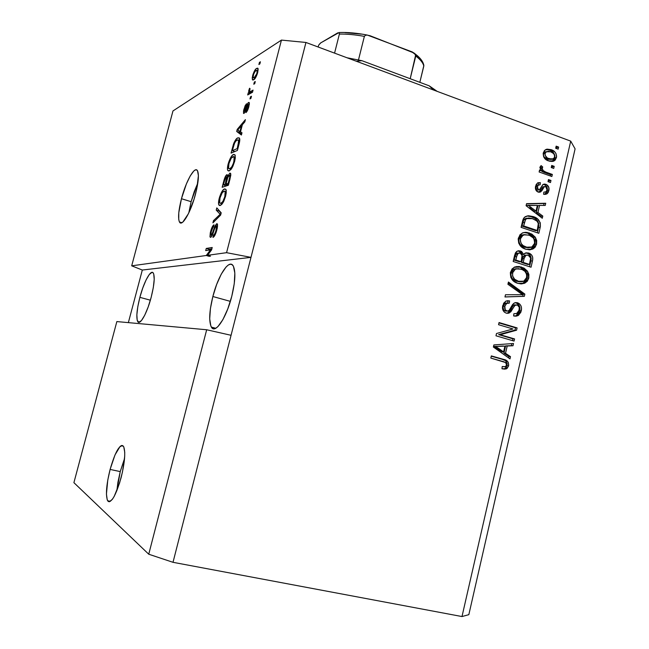 <?xml version="1.0" encoding="UTF-8"?>
<svg xmlns="http://www.w3.org/2000/svg" width="649" height="649" viewBox="0 0 649 649"><rect width="100%" height="100%" fill="white"/><g stroke="black" fill="none" stroke-linecap="round" stroke-linejoin="round"><path stroke-width="0.97" d="M120.235 471.596L116.861 490.693L117.923 482.304L120.235 471.596L110.111 469.43L120.235 471.596L124.551 458.494L120.235 471.596M121.12 477.64C115.741 495.974 111.247 503.673 107.637 500.744C105.503 495.244 106.322 484.811 110.111 469.43L114.987 454.941L120.097 446.439L121.558 445.506L122.791 445.644L123.764 446.853L124.738 452.312L124.697 456.377L122.466 471.993L119.546 483.124L114.167 496.461L112.399 499.276L109.332 501.766L108.14 501.369L107.239 499.908L106.436 494.092L107.758 480.171L110.111 469.43C115.368 451.339 119.854 443.697 123.57 446.488C125.703 451.72 124.884 462.096 121.12 477.64M219.938 205.546L219.143 205.295L219.938 205.546M191.114 201.685L188.827 212.84L191.114 201.685L181.46 198.724L191.114 201.685L197.831 182.969L194.238 191.625L191.114 201.685M195.56 193.921C190.936 212.077 181.898 227.499 179.448 221.958C177.858 218.08 178.524 210.341 181.46 198.724L186.393 183.918L190.189 175.993L193.767 171.044L195.292 169.957L196.566 169.876L197.539 170.825L198.399 175.652L196.801 188.689L194.027 199.259L188.405 213.716L182.848 222.063L181.363 222.923L180.154 222.761L179.27 221.593L178.743 219.484L178.783 212.791L181.46 198.724C185.93 181.176 194.919 165.268 197.539 170.833C199.129 174.565 198.464 182.264 195.56 193.921M139.876 297.347L150.373 300.195L139.876 297.347L142.772 287.978L146.074 279.954L149.319 274.462L152.012 272.353L153.018 272.718L153.74 274.032L154.211 279.321L153.326 287.475L151.201 297.218C147.088 313.183 139.908 325.92 137.71 321.555C136.071 317.661 136.793 309.589 139.876 297.347C143.883 281.82 151.022 268.759 153.351 273.14C154.981 276.872 154.267 284.895 151.201 297.218L148.175 306.985L144.735 315.211L141.433 320.582L138.789 322.326L137.19 320.249L136.858 314.757L137.799 306.726L139.876 297.347M212.856 296.512L230.354 301.371L212.856 296.512L216.644 284.473L221.26 274.138L226.055 267.015L228.302 265.019L230.338 264.216L232.074 264.638L233.437 266.293L234.833 273.083L234.265 283.637L231.774 296.293C226.387 318.042 215.111 334.568 211.363 327.096C208.759 321.442 209.262 311.244 212.856 296.512C218.048 275.59 229.211 258.351 233.242 265.944C235.806 271.355 235.319 281.471 231.774 296.293L227.75 308.997L222.875 319.665L217.934 326.593L215.687 328.313L213.708 328.783L212.077 328.013L210.844 326.033L209.708 318.91L210.422 308.559L212.856 296.512M206.674 329.757L116.844 321.579L73.905 482.669L148.751 554.222L206.674 329.757L148.751 554.222L173.007 562.31L231.06 335.29L206.674 329.757L116.844 321.579L73.905 482.669L148.751 554.222L173.007 562.31L461.991 616.55L570.714 141.133L305.947 42.461L173.007 562.31L461.991 616.55L468.838 614.66L575.095 148.856L468.838 614.66L461.991 616.55L570.714 141.133L575.095 148.856L570.714 141.133L305.947 42.461L281.439 40.092L172.975 110.947L131.698 265.83L206.293 255.495L210.422 249.881L205.701 250.611L206.26 248.445L212.215 247.488L211.606 249.849L207.575 255.317L226.574 252.68L281.439 40.092L226.574 252.68L250.993 257.361L305.947 42.461L281.439 40.092L172.975 110.947L131.698 265.83L206.293 255.495L210.495 256.16L207.575 255.317L211.606 249.849L212.215 247.488L206.26 248.445L205.701 250.611L210.422 249.881L206.293 255.495L209.205 256.339L210.495 256.16L207.575 255.317L226.574 252.68L250.993 257.361L142.318 270.041L131.698 265.83L142.318 270.041L128.364 322.626L142.318 270.041L250.993 257.361L231.06 335.29L206.674 329.757M216.798 223.662L217.553 224.522L217.293 228.026L216.003 232.723L214.186 236.398L212.961 237.388L213.456 235.214L214.86 233.567L215.906 230.866L216.458 225.86L215.281 227.061L211.339 236.796L210.463 237.331L209.976 236.78L210.292 232.756L212.239 226.899L214.016 224.805L211.103 232.107L210.868 234.938L211.769 234.695L215.095 225.811L216.798 223.662L214.503 227.223L211.988 234.338L210.901 234.995L211.282 231.385C211.98 228.797 212.726 227.328 213.529 226.963L214.016 224.805C212.799 225.381 211.647 227.645 210.568 231.596L210.089 237.055L210.625 237.323C211.647 236.78 212.685 234.784 213.74 231.344C214.535 228.489 215.371 226.655 216.247 225.844L216.19 229.876C215.322 232.975 214.413 234.76 213.456 235.214L212.961 237.388C214.316 236.877 215.614 234.386 216.855 229.916L217.374 223.954L216.798 223.662M216.807 207.883L221.212 212.823L220.628 215.095L212.921 222.834L213.497 220.611L220.165 214.259L216.231 210.114L216.807 207.883L216.231 210.114L220.165 214.259L213.497 220.611L212.921 222.834L220.628 215.095L221.212 212.823L216.807 207.883M225.584 196.266L223.718 201.433L221.56 204.67L219.305 205.417L218.567 203.762L219.816 196.298L222.988 190.092L224.83 188.908L225.982 189.54L226.25 192.842L225.584 196.266L226.233 190.384L225.949 189.476L224.546 188.981C222.785 189.427 221.025 192.485 219.265 198.172C218.429 201.563 218.299 203.827 218.875 204.946L220.327 205.473L222.996 202.756L225.584 196.266M234.638 161.398L232.764 166.59L230.93 169.559L228.764 170.995L227.856 170.573L227.491 169.413L228.716 162.072L231.92 155.736L233.802 154.381L234.987 154.868L235.287 158.023L234.638 161.398L235.246 155.646L235.003 154.9L233.502 154.486C231.709 155.111 229.933 158.259 228.164 163.937C227.369 167.199 227.231 169.357 227.775 170.436L229.316 170.865L232.034 167.945L234.638 161.398M240.511 131.877L241.988 132.777L241.404 135.024L236.682 131.463L237.218 129.394L245.395 119.651L244.811 121.89L242.385 124.657L240.511 131.877L242.385 124.657L244.811 121.89L245.395 119.651L237.218 129.394L236.682 131.463L241.404 135.024L241.988 132.777L240.511 131.877M259.438 62.401L260.411 61.785L259.86 63.91L258.886 64.527L259.438 62.401L258.886 64.527L259.86 63.91L260.411 61.785L259.438 62.401L260.184 62.669L259.438 62.401M256.59 68.405L257.767 68.161L258.164 69.119L257.296 73.905L255.138 78.391L252.867 80.062L252.193 78.042L253.037 74.262L254.87 70.238L256.59 68.405C255.227 69.11 253.921 71.512 252.648 75.6L252.364 79.73L253.678 79.786C255.041 79.154 256.379 76.736 257.702 72.534L257.994 68.413L256.59 68.405L258.148 68.964L256.59 68.405M254.327 82.099L255.284 81.539L254.733 83.672L253.767 84.24L254.327 82.099L253.767 84.24L254.733 83.672L255.284 81.539L254.327 82.099L255.073 82.366L254.327 82.099M250.546 91.533L253.061 90.097L252.51 92.247L247.691 94.957L248.243 92.839L249.005 92.409L248.648 91.258L249.581 88.248L250.06 88.645L249.476 91.452L250.546 91.533L249.524 91.582L250.06 88.645L249.581 88.248L248.802 90.389L249.005 92.409L248.243 92.839L247.691 94.957L252.51 92.247L253.061 90.097L250.546 91.533L252.518 92.215L250.546 91.533M250.514 96.79L251.463 96.263L250.903 98.413L249.954 98.932L250.514 96.79L249.954 98.932L250.903 98.413L251.463 96.263L250.514 96.79L251.26 97.058L250.514 96.79M248.599 102.428L249.321 102.785L249.321 104.327L247.691 110.054L245.963 112.602L248.186 106.89L248.502 104.862L248.04 104.594L245.014 112.09L243.732 113.453L243.489 111.101L245.087 105.836L246.482 103.799L244.568 108.943L244.535 111.247L247.212 104.302L248.599 102.428C247.667 103.142 246.774 104.968 245.914 107.888L244.454 111.303L244.568 108.943L246.482 103.799L243.87 109.373L243.48 113.283L243.992 113.388C244.981 112.423 245.922 110.419 246.807 107.385L248.161 104.505L248.186 106.89L245.963 112.602C247.042 111.701 247.999 109.722 248.843 106.671L249.232 102.566L248.599 102.428L249.281 102.664L248.599 102.428M237.785 137.872L239.197 137.864L239.789 139.997L237.404 150.446L231.052 153.132L234.046 142.675L235.774 139.632L237.785 137.872C236.512 138.172 235.084 140.233 233.51 144.054L231.052 153.132L237.404 150.446L239.002 144.297C239.822 141.214 239.992 139.194 239.489 138.229L237.785 137.872M229.835 173.113L230.695 173.616L230.784 175.173L228.375 185.233L222.161 187.301L225.252 176.747L227.028 174.662L227.548 176.536L229.835 173.113L227.548 176.536L227.393 174.905L226.842 174.695C225.738 175.392 224.724 177.461 223.824 180.917L222.161 187.301L228.375 185.233L230.054 178.775L230.598 173.38L229.835 173.113M500.192 334.722L514.568 338.932L514.073 341.082L495.982 335.801L496.509 333.497L512.961 328.97L498.546 324.695L499.049 322.537L517.099 327.899L516.572 330.203L500.192 334.722L516.572 330.203L517.099 327.899L499.049 322.537L498.546 324.695L512.961 328.97L496.509 333.497L495.982 335.801L514.073 341.082L514.568 338.932L512.961 338.835L512.548 340.636L512.961 338.835L514.568 338.932L500.192 334.722M516.839 315.333L519.241 312.177L519.914 308.291L518.729 304.762L515.939 302.759C519.208 304.178 520.449 306.872 519.646 310.83L521.269 310.855C522.064 306.888 520.831 304.186 517.545 302.767L515.347 302.612L517.545 302.767L519.541 303.886L520.977 305.841L521.536 308.307L520.863 312.21L518.446 315.373L516.085 316.185L513.619 315.941L513.886 313.718L516.872 313.459L518.932 310.976L519.305 307.407L517.44 305.046L514.827 305.354L510.82 311.82L508.232 313.313L506.277 313.151L504.387 312.145L503.024 310.327L502.472 308.015L503.616 303.27L506.033 301.039L509.587 300.901L509.319 303.124L506.463 303.481L504.841 306.198L505.206 309.8L507.315 311.122L509.433 310.287L513.529 303.513L515.46 302.596L517.545 302.767L514.446 302.921L512.523 304.641L508.808 310.887L506.82 311.009C504.93 310.133 504.273 308.526 504.841 306.198L506.78 303.302L509.319 303.124L509.587 300.901L505.822 301.136L502.715 305.63C501.985 309.362 503.178 311.869 506.277 313.151L509.295 312.988L515.355 305.014L517.107 304.933C519.095 305.866 519.8 307.569 519.216 310.035L516.661 313.556L513.886 313.718L513.619 315.941L517.748 315.755L521.269 310.855L519.646 310.83L516.133 315.714L514.56 316.136L516.142 315.714M508.427 282.031L524.863 294.111L524.351 296.325L504.971 296.966L505.482 294.751L522.494 294.687L507.907 284.262L508.427 282.031L507.907 284.262L522.494 294.687L505.482 294.751L504.971 296.966L524.351 296.325L524.863 294.111L523.24 294.127L522.729 296.333L524.351 296.325L504.979 296.918L522.729 296.333L523.24 294.127L524.863 294.111L508.427 282.031M528.797 278.064L527.288 281.277L524.611 283.24L521.334 283.921L518.007 283.394L513.335 280.944L510.804 277.391L510.341 272.718L512.077 268.913L514.917 266.917L519.07 266.479L524.019 268.086L527.467 271.168L528.886 274.43L528.797 278.064L527.467 271.168L521.545 267.031L514.081 267.291L510.439 272.239C510.098 278.243 512.621 281.966 518.007 283.394L524.611 283.24L520.644 283.905L525.098 283.005L528.797 278.064L527.166 278.121L528.797 278.064M536.601 244.081L535.109 247.261L533.178 248.835L530.014 249.784L525.877 249.257L521.236 246.75L518.721 243.188L518.186 239.002L519.987 234.743L522.802 232.796L526.931 232.407L531.847 234.078L535.279 237.185L536.691 240.463L536.601 244.081L535.279 237.185L529.389 232.991L525.52 232.318L522.25 233.023L518.356 238.045C518.016 244.024 520.522 247.764 525.877 249.257L532.448 249.184L529.057 249.824L533.202 248.818L536.601 244.081L534.954 244.219L536.601 244.081M551.715 165.446L554.214 166.347L553.727 168.432L551.236 167.531L551.715 165.446L551.236 167.531L553.727 168.432L554.214 166.347L552.534 166.679L552.25 167.896L552.534 166.679L554.214 166.347L551.715 165.446M546.036 149.408L549.362 150.016L551.033 149.635L554.838 151.923L555.998 153.594L556.615 156.312L555.293 160.019L553.281 161.325L549.744 161.277L545.639 159.354L543.7 156.953L543.148 153.562L544.406 150.584L546.961 149.124L551.033 149.635L545.282 149.83L543.27 152.888C543.035 157.107 544.803 159.784 548.583 160.911L554.36 160.806L556.444 157.691L554.757 158.048L551.95 161.544M504.954 360.438L502.091 359.262L503.681 359.416L491.261 356.187L502.091 359.262C505.595 359.822 507.242 361.955 507.047 365.671L508.638 365.833L506.991 368.527L504.881 369.143L501.961 368.746L502.229 366.515L504.703 366.79L506.106 366.085L506.626 364.405L506.163 363.067L503.932 361.809L490.822 358.078L491.325 355.903L506.496 360.56L508.264 362.28L508.638 365.833C508.84 362.118 507.185 359.976 503.681 359.416L491.325 355.903L490.822 358.078L505.685 362.588L506.553 365.144L505.303 366.661L502.229 366.515L501.961 368.746L506.618 368.729L502.91 368.981M537.94 212.491L542.791 216.06L542.288 218.259L526.088 205.717L526.566 203.656L545.728 203.259L545.233 205.441L539.57 205.4L537.94 212.491L539.57 205.4L545.233 205.441L545.728 203.259L526.566 203.656L526.088 205.717L542.288 218.259L542.791 216.06L541.128 216.271L540.917 217.196L541.128 216.271L542.791 216.06L537.94 212.491L536.285 212.718L537.94 212.491M543.197 184.365L546.709 184.681L548.916 187.731L548.397 192.104L547.31 193.58L545.833 194.294L543.602 194.294L543.862 192.112L545.906 191.861L546.904 190.514L547.164 188.397L546.134 186.725L544.349 186.677L541.81 190.806L539.846 192.234L536.739 191.26L535.384 187.975L536.204 184.47L537.98 182.734L540.366 182.645L540.106 184.827L538.386 185.07L537.437 186.725L537.34 188.575L538.565 189.954L539.773 189.435L542.807 184.624L544.3 184.056L545.89 184.316L543.075 184.43L539.351 189.833L538.402 189.914L537.437 186.725L538.451 185.03L540.106 184.827L540.366 182.645L537.567 182.945L535.587 186.158C534.971 189.005 535.839 190.984 538.175 192.112L540.714 191.885L544.446 186.596L545.72 186.523L547.066 189.938L545.858 191.893L543.862 192.112L543.602 194.294L546.904 193.864L548.859 190.725L547.188 191.001L544.698 194.4M548.47 179.562L550.969 180.454L550.49 182.547L547.991 181.655L548.47 179.562L547.991 181.655L550.49 182.547L550.969 180.454L549.297 180.755L549.005 182.02L549.297 180.755L550.969 180.454L548.47 179.562M545.752 172.074L552.348 174.435L551.869 176.528L539.116 171.977L539.595 169.876L541.639 170.606L539.887 167.807L541.088 165.576L542.734 167.02L542.134 168.643L542.645 170.225L545.752 172.074L543.229 170.768L542.175 168.359L542.734 167.02L541.088 165.576L539.944 167.312L541.639 170.606L539.595 169.876L539.116 171.977L551.869 176.528L552.348 174.435L550.677 174.751L550.384 176.001L550.677 174.751L552.348 174.435L545.752 172.074L544.089 172.399L545.752 172.074M556.152 146.155L558.635 147.072L558.156 149.148L555.674 148.232L556.152 146.155L555.674 148.232L558.156 149.148L558.635 147.072L556.947 147.453L556.688 148.605L556.947 147.453L558.635 147.072L556.152 146.155M533.064 216.539L537.567 218.964L540.252 222.737L540.39 226.371L538.832 233.291L521.082 227.361L522.859 219.97L524.351 217.35L527.929 215.809L533.064 216.539L528.578 215.76L525.301 216.636L523.5 218.453L521.082 227.361L538.832 233.291L540.211 227.296L538.556 227.483L537.331 232.788L538.556 227.483L540.211 227.296C540.747 221.552 538.362 217.967 533.064 216.539L531.417 216.75L533.064 216.539M528.7 253.037L531.572 254.927L532.683 257.126L532.618 260.298L531.044 267.218L513.181 261.482L515.363 253.021L516.701 251.431L518.535 250.733L521.536 251.423L523.678 254.432L525.974 252.834L528.7 253.037L525.025 253.183L523.678 254.432L520.466 250.928L517.018 251.236L514.657 255.098L513.181 261.482L531.044 267.218L532.488 260.914L530.85 261.02L529.535 266.731L530.85 261.02L532.488 260.914C533.356 256.963 532.099 254.335 528.7 253.037L527.069 253.159L528.7 253.037M505.522 353.291L510.495 356.65L509.984 358.897L493.378 347.045L493.865 344.927L513.513 343.508L513.002 345.755L507.202 346.014L505.522 353.291L507.202 346.014L513.002 345.755L513.513 343.508L493.865 344.927L493.378 347.045L509.984 358.897L510.495 356.65L508.897 356.504L508.581 357.899L508.897 356.504L510.495 356.65L505.522 353.291L503.932 353.153L505.522 353.291M502.212 366.62L502.821 366.644M506.618 368.729L508.638 365.833L507.047 365.671L505.027 368.559L506.618 368.729M503.291 368.973L503.892 368.908M504.443 368.778L506.342 367.399L507.194 363.911M507.096 363.237L505.587 360.868M526.517 203.867L545.728 203.259L544.065 203.502L543.627 205.433L544.065 203.502L526.517 203.867M537.916 205.644L539.57 205.4L537.916 205.644L536.285 212.718L541.128 216.271L536.285 212.718L537.916 205.644M529.681 207.648L534.387 211.323L529.681 207.648L531.32 207.42L529.681 207.648M536.033 211.095L528.181 205.319L526.55 205.555L537.348 205.392L536.033 211.095L534.387 211.323L536.033 211.095L537.348 205.392L528.181 205.319L536.033 211.095M543.724 186.717L542.791 186.88L544.446 186.596L542.791 186.88L541.631 188.608L543.286 188.332L541.631 188.608L538.848 192.274M537.778 182.823L540.366 182.645L538.711 182.945L538.467 185.022L538.711 182.945L537.907 182.831M538.013 185.062L536.804 185.322L535.79 187.009L537.437 186.725L535.79 187.009L536.747 190.189L538.581 189.962M548.859 190.725C549.46 187.618 548.47 185.484 545.89 184.316L544.219 184.608C546.799 185.768 547.788 187.902 547.188 191.001L548.859 190.725M545.282 194.108L546.912 191.926L547.383 189.013M546.929 187.066L545.428 185.225L543.44 184.397M537.396 190.238L536.747 190.189M536.561 190.108L535.693 188.859L535.79 187.009L536.739 185.363L537.567 185.062M538.978 192.201L540.844 190.003M541.201 189.386L541.891 188.137M542.15 187.691L542.694 186.961M542.937 186.807L543.408 186.693M548.283 180.39L549.297 180.755L548.283 180.39M539.4 170.719L541.639 170.606L539.4 170.719M541.071 167.361L540.211 166.606L541.071 167.361L542.734 167.02L541.071 167.361L540.52 168.691L542.175 168.359L540.471 168.991M541.282 170.857L543.229 170.768L541.574 171.101L550.677 174.751L544.081 172.399M543.448 172.147L542.175 171.49M540.617 168.334L540.901 167.661M555.942 147.08L556.947 147.453L555.942 147.08M556.444 157.691C556.672 153.448 554.871 150.763 551.033 149.635L549.362 150.016C553.191 151.136 554.984 153.813 554.757 158.048L556.444 157.691M554.36 160.806L552.68 161.163L554.327 159.305L554.879 157.366L554.781 155.273L553.597 152.799L550.514 150.495L547.05 149.448M543.927 156.677L543.351 154.438L544.292 152.426M546.572 151.623L544.982 151.963M551.415 159.354L547.788 159.313L544.235 157.131M546.304 151.785L544.641 152.158L543.424 153.975L545.087 153.61L546.304 151.785L550.677 151.769C553.248 152.45 554.571 154.186 554.644 156.977L553.37 158.843L549.054 158.818C546.482 158.145 545.152 156.409 545.087 153.61L543.424 153.975C543.497 156.774 544.811 158.502 547.383 159.175L549.054 158.818L547.383 159.175L551.447 159.338M551.52 166.314L552.534 166.679L551.52 166.314M538.775 223.735L537.729 221.147L535.23 218.64L531.417 216.75L526.964 215.979L531.417 216.75C536.715 218.178 539.092 221.747 538.556 227.483L538.848 225.617M523.881 219.776L524.968 218.802L523.881 219.776L525.512 219.573L523.881 219.776L522.867 222.542L524.489 222.347L522.867 222.542L522.039 226.12L523.662 225.933L525.512 219.573L526.582 218.608L532.545 218.648L536.682 220.92C538.329 222.51 538.8 224.489 538.086 226.858L537.258 230.492L535.603 230.663L537.258 230.492L523.662 225.933L522.039 226.12L535.603 230.663L522.039 226.12L523.045 221.812M527.491 218.186L525.398 218.591M526.29 218.307L526.753 218.226M531.369 234.995L527.759 233.161L523.921 232.488L529.389 232.991L527.759 233.161L533.632 237.347L535.279 237.185L533.632 237.347L534.954 244.219L530.801 249.313L533.462 247.391L535.117 243.334L534.817 239.732L532.415 235.887M523.524 246.815L520.141 244.478L518.697 241.12L519.419 237.347L522.299 234.97M523.524 234.751L521.374 235.368L518.835 238.873C518.616 243.448 520.595 246.247 524.765 247.277L524.141 247.058M528.424 247.723L524.765 247.277L526.396 247.139C522.218 246.117 520.23 243.302 520.449 238.718L518.835 238.873L520.449 238.718L522.997 235.206L524.619 234.646L522.997 234.808L528.846 235.092C532.861 236.187 534.752 238.962 534.533 243.416L531.856 247.009L524.765 247.277L528.919 247.634M517.959 250.855L520.466 250.928L518.851 251.049L522.056 254.546L523.678 254.432L522.056 254.546L520.855 252.315L517.959 250.855M529.933 255.041L528.116 253.589L525.812 252.875L527.069 253.159C530.46 254.457 531.718 257.077 530.85 261.02L531.174 258.505L530.614 256.047M526.152 255.162L524.246 255.406L522.494 258.586L524.116 258.48L522.494 258.586L521.593 262.504L523.208 262.415L524.116 258.48L525.877 255.292L528.221 255.171L530.671 258.067L529.454 264.419L527.824 264.508L529.454 264.419L523.208 262.415L521.593 262.504L527.824 264.508L521.593 262.504L523.321 256.282M525.877 255.292L524.246 255.406L525.155 255.114M514.17 260.119L514.981 256.623L514.17 260.119L519.508 261.839L514.17 260.119L515.777 260.022L514.17 260.119M515.16 255.876L515.395 255.098M518.316 253.183L517.285 253.126M521.123 261.742L515.777 260.022L516.588 256.525L514.973 256.631L516.588 256.525L518.194 253.248L520.271 253.159L522.307 255.82L521.123 261.742L519.508 261.839L521.123 261.742L522.145 254.887L521.042 253.499L518.9 253.005L517.269 254.286L515.777 260.022L521.123 261.742M518.194 253.248L516.58 253.361L514.973 256.631M523.556 268.905L519.922 267.112L516.62 266.496L521.545 267.031L519.922 267.112L525.836 271.241L527.467 271.168L525.836 271.241L527.166 278.121L522.989 283.28L525.658 281.325L527.329 277.228L527.02 273.618L524.611 269.797M515.663 280.863L512.256 278.567L510.804 275.217L511.534 271.42L513.083 269.676L514.771 268.905M516.742 268.743L513.684 269.303L510.95 272.961C510.731 277.553 512.718 280.336 516.912 281.317L516.279 281.098M519.362 281.771L518.129 281.625M518.527 281.268C514.324 280.287 512.329 277.496 512.548 272.888L510.95 272.961L512.548 272.888L515.29 269.23L516.742 268.751L515.136 268.832L521.001 269.148C525.033 270.195 526.939 272.953 526.712 277.423L523.824 281.171L516.912 281.317L522.218 281.674L524.538 280.741L526.517 278.096L526.712 274.503L524.936 271.355L522.218 269.603L518.348 268.662L515.338 269.205L512.791 272.093L512.532 275.898L514.673 279.305L518.527 281.268M516.912 281.317L520.676 281.707M505.482 294.751L522.494 294.687L505.482 294.751M508.183 283.069L523.24 294.127L508.183 283.069M515.111 304.827L513.748 305.006L510.917 309.038L512.523 309.062L510.917 309.038L507.705 312.956L506.731 313.264M507.153 300.722L509.587 300.901L507.989 300.901L507.737 303.026L507.989 300.901L507.153 300.73M507.469 303.075L505.19 303.294L503.259 306.182L504.841 306.198L503.259 306.182C502.691 308.51 503.348 310.108 505.23 310.985L506.861 311.017M506.739 311.058L506.236 311.131M505.725 311.098L505.23 310.985M504.922 310.871L504.062 310.319M503.624 309.792L503.064 307.667L503.494 305.387M503.827 304.641L505.985 303.042M506.269 303.01L507.364 303.051M509.295 312.988L507.705 312.956L509.554 311.374L512.166 306.701M515.355 305.014L513.748 305.006L514.714 304.787M498.959 322.918L517.099 327.899L515.493 327.826L514.965 330.122L516.572 330.203L514.965 330.122L498.61 334.633L512.961 338.835L498.61 334.633L514.965 330.122L515.493 327.826L498.959 322.918M511.858 343.629L511.396 345.633L513.002 345.755L505.603 345.893L507.202 346.014L505.603 345.893L503.932 353.153L508.897 356.504L503.932 353.153L505.603 345.893L511.396 345.633L511.858 343.629M497.296 346.339L493.954 346.412L495.52 346.525L493.954 346.412L497.166 348.367L498.74 348.489L495.52 346.525L504.922 346.112L503.567 351.969L501.985 351.839L503.567 351.969L498.74 348.489L497.166 348.367L501.985 351.839L493.954 346.412L495.463 346.404M495.95 346.396L496.599 346.371M497.961 346.298L503.332 345.998L497.961 346.298M504.922 346.112L495.52 346.525L503.567 351.969L504.922 346.112M550.677 151.769L548.243 151.249L545.947 152.061L545.087 153.61L545.192 155.476L547.521 158.121L552.315 159.273L554.319 157.837L554.66 155.573L553.589 153.545L550.677 151.769M524.489 222.347L523.662 225.933L537.258 230.492L538.305 223.597L537.234 221.463L535.725 220.181L531.636 218.364L528.383 218.015L525.828 219.192L524.489 222.347M524.619 234.646L521.999 235.952L520.693 237.923L520.311 240.966L521.325 243.756L523.224 245.647L526.996 247.318L530.063 247.594L532.367 246.693L534.078 244.722L534.654 242.694L534.533 240.503L533.291 237.94L529.462 235.311L524.619 234.646M524.116 258.48L523.208 262.415L529.454 264.419L530.679 258.61L529.868 256.168L527.872 255.065L526.079 255.195L524.944 256.177L524.116 258.48M253.191 75.795L252.648 75.6L253.191 75.795M254.221 77.661L253.207 77.653L253.321 75.235C254.246 72.445 255.162 70.863 256.087 70.498L257.126 70.498L257.012 72.907L257.548 73.094L257.012 72.907C256.071 75.738 255.146 77.32 254.221 77.661L255.365 78.067L254.221 77.661L256.72 73.856L257.264 71.309L256.899 70.279L255.089 71.398L253.605 74.294L253.11 77.353L254.221 77.661M250.222 93.529L248.243 92.839L250.222 93.529M250.985 93.099L249.005 92.409L250.985 93.099M251.512 92.807L251.471 92.345L251.512 92.807M249.492 90.633L248.802 90.389L249.492 90.633M252.007 92.531L249.662 91.712L252.007 92.531M247.318 110.801L246.433 110.5L247.318 110.801M248.729 107.077L248.186 106.89L248.729 107.077M244.413 109.559L243.87 109.373L244.413 109.559M245.265 111.587L244.454 111.303L245.265 111.587M245.663 110.646L245.022 110.427L245.663 110.646M246.563 108.115L245.914 107.888L246.563 108.115M241.663 134.018L239.513 132.412L236.682 131.463L239.513 132.412L239.781 131.406L239.513 132.412L241.663 134.018M238.029 129.67L237.218 129.394L238.029 129.67M239.943 131.528L237.615 130.108L238.418 130.384L237.615 130.108L241.444 125.736L242.053 125.947L241.444 125.736L239.943 131.528L240.552 131.739L239.943 131.528L241.444 125.736L237.615 130.108L239.943 131.528M233.145 147.558L232.553 147.364L233.145 147.558M234.111 144.248L233.51 144.054L234.111 144.248M238.889 140.233L239.343 139.738M237.209 148.605L232.334 150.69L234.865 151.517L232.334 150.69L234.151 144.135C235.303 141.547 236.325 140.176 237.218 140.022L239.749 140.525L238.572 140.135L238.175 144.889L238.791 145.092L238.175 144.889L237.209 148.605L237.826 148.808L237.209 148.605L238.808 140.719L238.297 139.916L237.412 139.941L235.79 141.149L234.549 143.178L232.334 150.69L237.209 148.605M228.773 164.132L228.164 163.937L228.773 164.132M235.043 154.989L233.502 154.486L235.043 154.989M229.892 168.708L228.578 168.407L228.894 163.637L231.271 158.121L232.926 156.644L234.167 156.928L233.883 161.706L234.5 161.909L233.883 161.706C232.545 165.99 231.214 168.318 229.892 168.708L231.247 169.146L229.892 168.708L231.863 166.712L233.47 163.118L234.378 159.029L233.737 156.539L231.271 158.121L229.121 162.818L228.359 167.393L229.065 168.805L229.892 168.708M225.552 186.174L225.69 185.63L225.552 186.174M224.424 181.103L223.824 180.917L224.424 181.103M227.369 174.865L226.842 174.695L227.369 174.865M228.132 176.723L227.548 176.536L228.132 176.723M228.27 184.762L226.298 185.825L228.156 185.2L225.276 184.292L223.434 184.916L226.298 185.825L223.434 184.916L224.351 181.404C224.919 178.889 225.592 177.355 226.387 176.812L226.761 178.386L227.442 178.605L226.761 178.386L226.266 180.487L226.882 180.682L226.266 180.487L225.276 184.292L228.156 185.2L228.27 184.762M226.777 176.934L227.888 177.274M228.205 183.302L226.006 184.048L228.48 184.827L226.006 184.048L227.036 180.065C227.685 177.396 228.432 175.798 229.275 175.279L229.754 175.433L229.787 176.909L230.452 177.12L229.787 176.909L229.324 178.986L229.941 179.181L229.324 178.986L228.205 183.302L228.821 183.497L228.205 183.302L229.787 176.909L229.43 175.246L227.767 177.599L226.006 184.048L228.205 183.302M224.351 181.404L223.434 184.916L225.276 184.292L226.639 176.796L225.568 177.721L224.351 181.404M219.873 198.359L219.265 198.172L219.873 198.359M225.381 191.593L226.258 190.603M225.909 189.411L224.546 188.981L225.909 189.411M226.217 190.644L225.519 191.414M220.903 203.299L219.662 202.91L219.979 197.937L222.331 192.493L223.962 191.147L225.138 191.52L224.846 196.501L225.471 196.696L224.846 196.501C223.507 200.784 222.193 203.056 220.903 203.299L222.339 203.745L220.903 203.299L222.842 201.466L224.757 196.858L225.381 192.721L225.171 191.585L224.376 191.066L222.177 192.712L220.206 197.118L219.427 201.774L220.092 203.315L220.92 203.299M214.754 220.993L213.497 220.611L214.754 220.993M220.043 215.679L218.973 215.354L220.043 215.679M220.79 214.454L220.165 214.259L220.79 214.454M220.895 214.04L219.435 213.586L220.895 214.04M221.122 213.172L219.102 210.998L216.231 210.114L219.102 210.998L219.208 210.576L221.122 213.172M214.722 235.595L213.456 235.214L214.722 235.595M216.815 230.062L216.19 229.876L216.815 230.062M211.176 231.782L210.568 231.596L211.176 231.782M212.182 235.441L211.201 235.149L212.182 235.441M212.596 234.524L211.988 234.338L212.596 234.524M213.813 231.101L213.245 230.93L213.813 231.101M215.119 227.41L214.503 227.223L215.119 227.41M211.371 250.165L210.422 249.881L211.371 250.165M208.946 250.108L209.156 249.289L206.26 248.445L209.156 249.289L211.858 248.867L209.156 249.289L208.946 250.108M429.2 85.822L437.166 91.363L429.2 85.822L433.516 90.008L429.2 85.822L361.98 60.706L346.988 57.761L361.98 60.706L429.2 85.822M356.236 61.209L361.98 60.706L356.236 61.209M339.468 33.634L339.386 34.072C346.834 33.943 355.165 34.713 364.373 36.376L358.475 59.943L364.373 36.376L365.452 35.281L367.001 35.062L370.084 35.744L414.086 53.031M415.66 54.946L410.2 78.724L415.766 56.025C420.536 59.676 423.213 63.042 423.789 66.133L423.781 65.03M423.862 65.435L419.838 82.326L423.789 66.133C423.213 63.042 420.536 59.676 415.766 56.025L414.679 53.543L412.212 51.92L367.358 35.078C356.885 33.042 347.466 32.19 339.103 32.531L339.386 34.072L334.568 53.129L339.386 34.072C346.834 33.943 355.165 34.713 364.373 36.376L365.452 35.281L367.358 35.078M320.46 43.061L318.789 44.984L318.042 46.971L318.789 44.984L320.768 42.866L339.103 32.531M320.768 42.866L337.878 32.799M344.935 32.628L361.29 34.121M416.163 55.116L419.505 58.54M415.465 54.532L411.482 51.612M110.427 501.312L107.637 500.744M181.931 222.704L179.448 221.958M139.746 322.091L137.71 321.555M215.768 328.272L211.363 327.096M214.211 328.783L214.43 327.915L214.211 328.783M506.285 368.875L504.695 368.697M546.904 193.864L545.241 194.132M540.714 191.885L539.059 192.161M538.451 185.03L536.804 185.322M526.582 218.608L524.952 218.81M533.202 248.818L531.563 248.948M522.997 235.206L521.374 235.368M525.098 283.005L523.467 283.053M515.29 269.23L513.684 269.303M517.748 315.755L516.133 315.714M506.78 303.302L505.19 303.294M252.364 79.73L253.167 80.014M253.783 77.864L255.162 78.351M257.126 70.498L258.067 70.83M248.794 92.109L251.236 92.961M248.437 104.562L249.24 104.846M243.48 113.283L243.902 113.421M244.422 111.312L245.257 111.604M238.67 140.273L239.741 140.63M227.775 170.436L229.219 170.898M229.705 168.764L231.174 169.243M234.167 156.928L235.344 157.309M229.754 175.433L230.711 175.741M218.875 204.946L220.441 205.433M225.138 191.52L226.314 191.893M216.588 226.006L217.561 226.298M210.089 237.055L210.795 237.266M423.87 65.525C423.326 62.312 421.193 59.075 417.477 55.798L414.679 53.543"/></g></svg>

